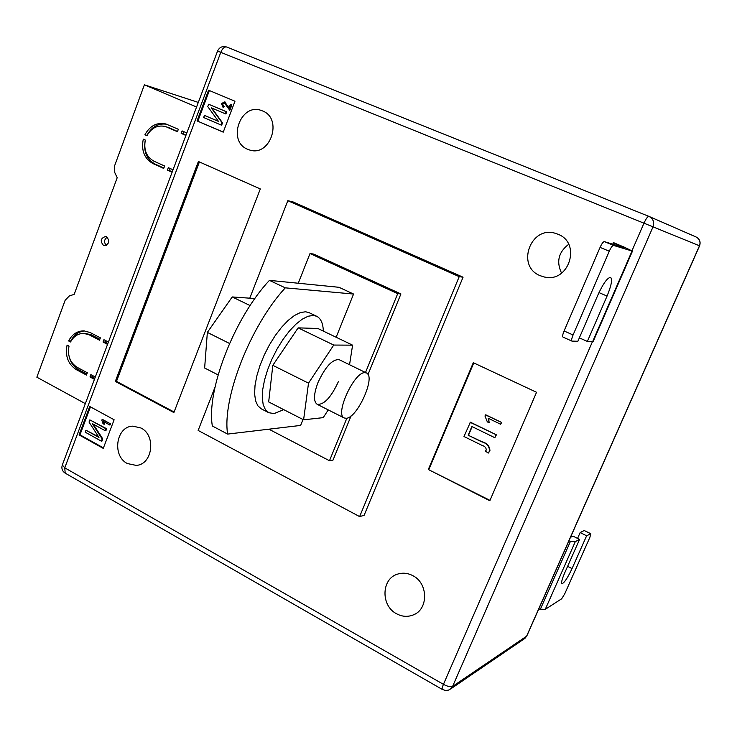 <?xml version="1.0" encoding="UTF-8"?>
<svg xmlns="http://www.w3.org/2000/svg" width="737" height="737" viewBox="0 0 737 737"><rect width="100%" height="100%" fill="white"/><g stroke="black" fill="none" stroke-linecap="round" stroke-linejoin="round"><path stroke-width="1.11" d="M103.42 245.31L104.424 245.624C109.325 243.947 110.034 241.008 106.57 236.789L105.603 236.494C100.683 238.125 99.956 241.073 103.42 245.31M166.682 127.04L177.433 131.73L178.354 129.279L165.788 123.936C156.926 122.102 149.97 125.714 144.903 134.788L146.949 135.691C151.398 127.952 157.432 124.875 165.051 126.451L168.709 127.612L165.051 126.451M76.344 369.661L86.459 375.069L87.325 372.756L77.21 367.348C70.061 362.687 67.325 355.612 69.011 346.132L67.076 345.1C64.994 356.045 68.08 364.225 76.344 369.661L78.537 369.606C73.903 366.98 70.798 362.77 69.223 356.966M68.615 340.945L70.559 341.968C73.672 336.284 78.094 333.419 83.825 333.4L89.297 334.874L99.504 340.19L100.379 337.85L90.163 332.544L83.963 330.867C77.284 330.885 72.162 334.248 68.615 340.945L70.816 340.964C74.022 334.838 78.656 331.484 84.727 330.913M143.282 139.155L145.327 140.067C143.558 149.897 146.433 156.944 153.969 161.2L164.627 166L163.715 168.432L153.056 163.632C144.36 158.676 141.099 150.514 143.282 139.155M183.992 131.73L183.172 133.922L181.173 133.369L182.094 130.9L186.839 132.973M85.326 403.636L36.85 377.206L65.151 300.254L69.407 295.896L74.188 294.376L117.192 177.728L114.788 172.605L114.576 165.88L144.388 84.81L196.576 107.003M92.632 375.594L92.153 376.883L89.978 376.957L94.437 379.343M89.978 376.957L90.844 374.636L95.313 377.022M105.732 340.632L105.198 342.051L103.051 342.032L107.547 344.372M103.051 342.032L103.926 339.693L108.431 342.032M170.21 168.515L169.446 170.569L167.419 170.109L172.117 172.228M167.419 170.109L168.331 167.667L173.029 169.777M181.173 133.369L185.908 135.433M198.29 102.415L144.388 84.81M107.206 237.185C104.083 239.553 103.76 242.28 106.248 245.357M78.537 369.606L86.846 374.046M85.446 333.428L91.471 334.911L99.845 339.269M105.198 342.051L107.897 343.451M92.153 376.883L94.824 378.311M169.446 170.569L172.255 171.841M145.272 140.039C143.254 151.232 146.543 159.256 155.111 164.111L163.854 168.045M166.691 124.231C158.252 123.061 151.684 126.764 146.967 135.332L147.105 135.387M146.967 135.332L144.903 134.788M168.709 127.612L177.534 131.462M183.172 133.922L186.01 135.166M557.872 234.209C581.825 242.915 568.992 283.294 544.394 277.02L540.23 275.712C515.541 266.287 530.787 224.757 555.901 233.5L557.872 234.209M412.784 575.643C428.372 583.207 428.593 609.517 413.116 614.99C407.598 617.118 402.089 616.712 396.589 613.774C380.624 605.75 381.315 578.702 397.602 574.123C402.697 572.511 407.754 573.018 412.784 575.643M140.951 427.985C156.373 435.309 152.642 464.605 136.225 465.406L127.326 463.536C111.766 455.881 116.105 426.299 132.853 426.143L140.951 427.985M262.436 110.891C283.257 118.436 270.359 157.23 249.557 149.98L247.715 149.316C226.72 141.366 240.566 102.231 261.552 110.559L262.436 110.891M536.545 392.277L489.838 500.736L428.308 469.515L473.301 362.696L536.545 392.277M79.071 434.904L89.748 406.474L114.124 419.768L103.263 448.391L79.071 434.904L79.974 434.812L90.476 406.87M463.057 277.213L459.206 276.651L287.826 200.694L292.746 201.791L463.057 277.213L364.115 515.32L359.619 516.6L198.142 430.436L214.983 387.293M208.58 90.2L234.974 101.227L223.237 132.163L197.046 120.905L208.58 90.2M260.308 188.939L173.877 412.563L115.322 381.416L198.391 161.486L260.308 188.939M612.594 244.15L613.746 242.722L622.498 246.453M298.255 283.238L310.01 253.537L397.713 293.63L365.506 372.507M268.894 429.192L329.476 460.745L333.013 460.1L351.088 415.871M346.86 418.174L329.476 460.745M353.567 294.045L285.283 287.845L269.429 280.364L339.011 287.301L353.567 294.045L336.146 337.26M303.008 419.51L300.622 425.424L227.622 434.084L212.348 425.995C206.185 390.546 234.311 317.804 269.429 280.364M459.206 276.651L359.619 516.6M287.826 200.694L249.769 298.19M368.012 374.479L400.928 293.943L313.63 254.072L310.01 253.537M397.713 293.63L400.928 293.943M285.283 287.845C250.359 325.662 221.929 398.726 227.622 434.084M561.566 273.151C556.149 261.755 558.517 252.137 568.66 244.315M223.274 132.07L197.046 120.905M197.857 121.144L209.363 90.522M224.914 101.973L228.829 108.275L230.349 104.258L231.906 104.866L229.824 110.357L224.49 103.033L222.362 103.972L224.103 106.543L223.578 107.565L223.053 107.39L221.459 103.549L224.711 101.899L228.977 107.888M224.61 103.097L222.887 104.147M204.444 115.414L218.511 121.421L207.76 106.598L208.645 104.249L226.185 111.665L225.375 113.802L211.215 107.805L222.012 122.683L221.118 125.023L203.642 117.542L204.444 115.414L218.447 121.338M208.645 104.249L226.71 111.831L225.9 113.977L225.375 113.802M211.805 108.053L222.537 122.839L221.653 125.179L221.118 125.023M103.456 447.893L79.974 434.812M103.981 424.217L103.033 423.701L101.807 420.21L102.636 419.519L110.882 424.033L109.924 425.083L103.466 421.546L103.981 424.217L104.571 424.171L104.221 421.96M85.962 430.224L98.961 437.428L89.03 422.061L89.85 419.887L106.054 428.796L105.299 430.777L92.226 423.572L102.194 438.985L101.365 441.159L85.225 432.186L85.962 430.224L98.565 436.82M89.85 419.887L106.644 428.741L105.888 430.721L105.299 430.777M93.203 424.107L102.784 438.92L101.964 441.095L101.365 441.159M174.089 412.001L116.492 381.37L115.322 381.416M116.492 381.37L199.405 161.937M489.994 500.368L428.308 469.515M428.916 469.368L473.762 362.917M489.156 422.771L487.332 421.886L484.955 415.972L485.784 414.83L501.676 422.485L500.598 424.226L488.152 418.229L489.156 422.771L488.649 418.459M470.409 422.2L496.388 434.839L494.831 437.704L471.864 426.511L468.17 435.217L481.823 441.656C487.019 443.066 489.737 446.125 489.948 450.841L488.244 453.098L485.416 451.081L486.3 449.985C486.144 447.681 484.762 446.171 482.164 445.452L463.988 436.516L470.409 422.2M472.15 426.659L468.548 435.143M102.194 438.985L102.784 438.92M106.054 428.796L106.644 428.741M102.047 419.574L110.882 424.033M110.301 424.088L109.924 425.083M222.012 122.683L222.537 122.839M226.185 111.665L226.71 111.831M227.715 105.962L228.24 106.137M222.362 103.972L224.103 106.543M223.578 106.368L223.053 107.39M230.349 104.258L231.906 104.866M231.39 104.691L229.308 110.181M468.17 435.217L481.454 441.73C486.66 443.14 489.368 446.198 489.589 450.915L489.948 450.841M489.589 450.915L488.244 453.098M470.031 422.255L496.388 434.839M496.029 434.904L494.831 437.704M485.416 414.876L501.676 422.485M501.317 422.541L500.598 424.226M575.311 541.621L545.269 609.333L561.668 598.785L564.726 593.856L589.867 537.384L590.825 533.717L586.624 535.799L572.041 568.596C567.545 578.075 564.183 583.105 561.953 583.667C561.106 582.727 562.027 579.125 564.726 572.852L579.558 539.438L575.311 541.621L568.844 541.05M579.558 539.438L572.981 536.112L570.475 537.356M545.269 609.333L538.683 609.158M586.624 535.799L580.157 532.547L584.22 530.529L590.825 533.717M580.157 532.547L577.55 538.425M563.151 337.141L562.994 337.104C562.313 336.45 562.672 334.405 564.072 330.968L573.082 334.976C571.672 338.43 571.304 340.476 571.958 341.111L577.882 341.259L598.039 294.699C603.317 283.294 607.518 277.527 610.623 277.407C612.539 279.406 611.351 285.624 607.058 296.071L587.361 341.434L593.257 341.314L632.466 251.16M587.361 341.434L579.346 337.859M613.258 242.63L623.539 247.494L604.322 241.607L613.497 245.403L632.475 251.133L622.553 246.324M573.082 334.976L609.278 251.216L600.075 247.392C601.807 243.625 603.216 241.69 604.322 241.607M613.497 245.403C612.419 245.504 611.01 247.439 609.278 251.216M564.072 330.968L600.075 247.392M323.35 331.116C323.046 323.359 320.816 318.402 316.652 316.256L309.015 312.626L305.569 311.769L300.374 312.562L294.487 315.473L288.139 320.411L281.635 327.2L275.269 335.528L269.337 345.036L264.122 355.271L259.885 365.755L256.798 375.99L255.02 385.506L254.606 393.862L255.555 400.698L257.803 405.746L261.211 408.805L268.756 412.692L274.063 413.604L283.754 409.652M316.652 316.256L313.243 315.427L308.094 316.247L302.234 319.185L295.924 324.169L289.438 330.987L283.082 339.352L277.149 348.887L271.935 359.149L267.669 369.661L264.555 379.905L262.74 389.431L262.28 397.787L263.183 404.622L265.384 409.652L268.756 412.692M338.449 381.526C331.097 397.409 323.994 405 317.15 404.3C313.372 401.472 313.64 394.249 317.942 382.641C325.395 366.602 332.498 358.965 339.241 359.72L366.501 372.986C376.036 376.386 357.39 418.017 346.252 418.284L344.243 417.98C334.543 414.756 354.064 371.826 364.87 372.673L366.501 372.986M328.251 409.901L323.211 417.639L303.598 419.814L308.517 383.157L333.732 345.054L352.59 345.156L349.55 364.741M303.598 419.814L268.673 401.932L272.819 365.331L298.135 327.864L317.868 328.481L352.59 345.156M308.517 383.157L272.819 365.331M333.732 345.054L298.135 327.864M254.486 299.13L253.021 298.421L232.229 296.937L207.355 332.396L204.637 368.012L218.088 374.893M250.101 305.569L232.229 296.937M229.529 343.47L207.355 332.396M91.471 334.911L89.297 334.874M155.111 164.111L153.056 163.632M631.95 250.829L643.972 223.182L220.778 52.336L64.764 467.838L443.444 684.341L592.511 341.535M450.685 688.929L524.247 638.841L526.844 635.874L699.579 245.826C700.869 241.929 699.708 238.972 696.078 236.982L648.864 216.356C647.676 216.411 646.045 218.686 643.972 223.182L653.028 226.849L452.601 686.405L526.596 636.197L699.477 245.79L653.028 226.849C654.548 222.215 653.222 218.742 649.057 216.438L226.692 47.011C222.528 45.805 219.479 47.15 217.562 51.046L220.778 52.336C222.51 48.356 224.481 46.588 226.692 47.011L648.846 216.356M217.562 51.046L62.267 465.13C61.291 468.52 62.258 471.192 65.178 473.154L64.764 467.838L62.304 465.029M696.078 236.982C699.643 238.945 700.776 241.883 699.477 245.79L699.579 245.826M442.384 689.482L445.599 690.477L448.363 690.154L449.892 689.463L452.601 686.405C450.666 687.216 447.617 686.525 443.444 684.341C442.209 687.271 441.859 688.984 442.384 689.482L65.178 473.154M570.42 541.409L540.267 609.462M590.623 533.745L584.22 530.529M572.041 568.596L567.619 566.32M592.677 341.535L632.024 251.059M614.096 244.62L614.649 243.348M607.058 296.071L598.978 292.598M86.008 333.437L83.825 333.4M545.491 277.213L544.394 277.02M415.336 613.893L413.116 614.99M137.193 465.268L136.225 465.406M524.956 638.353L526.798 635.976M225.236 102.075L224.711 101.899M571.958 341.111L562.994 337.104M344.243 417.98L317.15 404.3"/></g></svg>
